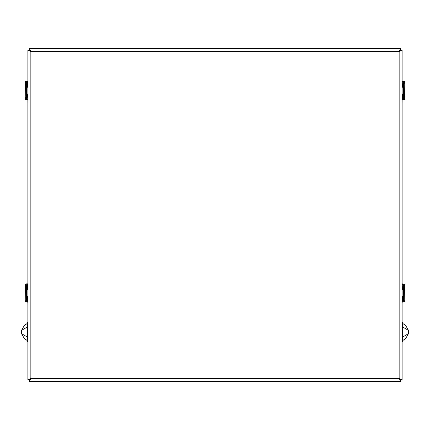 <?xml version="1.0" encoding="UTF-8"?>
<svg xmlns="http://www.w3.org/2000/svg" width="430" height="430" viewBox="0 0 430 430"><rect width="100%" height="100%" fill="white"/><g stroke="black" fill="none" stroke-linecap="round" stroke-linejoin="round"><path stroke-width="0.64" d="M402.114 304.854L402.114 302.118L403.157 301.951L403.872 299.979L404.743 299.979L404.641 284.058L402.114 283.859M404.743 299.979L404.641 301.951L402.114 302.15M402.114 312.755L402.114 316.706M402.206 322.484A2.467 2.467 0 0 1 402.114 321.828A2.467 2.467 0 0 0 403.351 323.967L405.517 325.22L403.351 323.967A2.467 2.467 0 0 1 403.345 323.967L402.141 322.199M402.114 87.193L402.862 87.231L402.141 86.263L402.141 86.634M402.141 94.535L402.141 94.906L402.862 93.939L402.114 93.977M402.141 86.263L402.152 81.996L404.641 81.641L404.743 83.614L403.872 83.614L403.179 81.7M402.114 99.733L404.641 99.534L403.157 99.534L403.872 97.556L403.872 83.614L403.469 83.614L402.862 82.27L403.265 81.818M404.641 99.534L404.743 83.614M402.114 81.442L404.641 81.641M402.862 93.939L402.684 98.997L403.179 99.475M402.114 103.42L402.152 99.18L402.668 99.695L403.157 99.534A0.494 0.494 -108.4 0 1 402.668 99.04L402.152 99.18L402.141 94.906M402.114 111.322L402.114 115.272M402.114 123.168L402.114 127.119M402.114 135.02L402.114 138.971M402.114 146.867L402.114 150.817M402.114 158.718L402.114 162.669M402.114 170.565L402.114 174.516M402.114 182.417L402.114 186.367M402.114 194.263L402.114 198.214M402.114 206.115L402.114 210.06M402.114 217.962L402.114 221.912M402.114 229.814L402.114 233.759M402.114 241.66L402.114 245.611M402.114 253.506L402.114 257.457M402.114 265.358L402.114 269.309M402.114 277.205L402.114 281.156M402.114 289.616L402.862 289.648L402.141 288.686L402.114 283.897L402.668 283.897L402.152 284.413L402.684 284.596L403.179 284.117L402.668 283.897M402.141 288.686L402.141 289.057M402.141 296.953L402.152 301.597L402.668 302.118M402.114 302.118L402.152 301.597L402.684 301.414L403.179 301.892M400.631 48.622L399.153 51.584L400.631 50.1L399.153 51.584L402.114 50.1L402.114 379.9L400.631 379.9L400.631 381.378L29.369 381.378L29.369 379.9L27.886 379.9L27.886 50.1L30.847 51.584L29.369 48.622L400.631 48.622L400.631 50.1L402.114 50.1L402.114 56.029M402.114 63.925L402.114 67.876M402.114 75.777L402.114 79.727M402.152 81.996L402.114 81.474L402.668 81.474L402.152 81.996M402.114 99.695L402.668 99.695M29.369 381.378L30.847 378.416L29.369 379.9L30.847 378.416L27.886 379.9M402.114 379.9L399.153 378.416L400.631 379.9L399.153 378.416L400.631 381.378M405.517 325.22L408.5 330.369L408.5 333.648L405.517 338.797L403.351 340.049A2.467 2.467 0 0 1 403.351 340.049A2.467 2.467 0 0 0 402.114 342.189A2.467 2.467 0 0 1 402.2 341.533M402.114 337.201L402.346 337.201C402.464 339.883 402.802 340.834 403.351 340.049L405.517 338.797M403.351 323.967C402.802 323.183 402.464 324.134 402.346 326.816L402.114 326.816M27.886 50.1L29.369 50.1L30.847 51.584L29.369 50.1L29.369 48.622M27.886 93.977L27.138 93.939L27.859 94.906L27.859 94.535M27.859 86.634L27.859 86.263L27.138 87.231L27.886 87.193M27.859 94.906L27.848 99.18L25.359 99.534L25.257 97.556L26.128 97.556L26.821 99.475M27.886 81.442L25.359 81.641L26.843 81.641L26.128 83.614L26.128 97.556L26.531 97.556L27.138 98.905L26.735 99.357M25.359 81.641L25.257 97.556M27.886 99.733L25.359 99.534M27.138 87.231L27.316 82.178L26.821 81.7M27.332 81.474L27.886 81.474L27.848 81.996L27.332 81.474L26.843 81.641A0.494 0.494 71.6 0 1 27.332 82.135L27.848 81.996L27.859 86.263M27.886 316.706L27.886 312.755M27.886 304.854L27.848 301.597L25.359 301.951L25.257 299.979L26.128 299.979L26.821 301.892M27.886 283.859L25.881 283.886L26.843 284.058A0.494 0.494 71.6 0 1 27.332 284.552L27.848 284.413L27.886 283.897L26.843 284.058L26.128 286.036L26.128 299.979L26.531 299.979L27.138 301.322L27.138 296.361L27.859 297.329L27.848 301.597L27.332 302.118L27.886 302.118M27.859 297.329L27.859 296.953M27.859 289.057L27.848 284.413L27.332 283.897M27.886 281.156L27.886 277.205M27.886 269.309L27.886 265.358M27.886 257.457L27.886 253.506M27.886 245.611L27.886 241.66M27.886 233.759L27.886 229.814M27.886 221.912L27.886 217.962M27.886 210.06L27.886 206.115M27.886 198.214L27.886 194.263M27.886 186.367L27.886 182.417M27.886 174.516L27.886 170.565M27.886 162.669L27.886 158.718M27.886 150.817L27.886 146.867M27.886 138.971L27.886 135.02M27.886 127.119L27.886 123.168M27.886 115.272L27.886 111.322M27.886 103.42L27.848 99.18L27.332 99.695L27.886 99.695M27.886 289.1L27.348 289.127L27.138 289.648L27.138 284.687L26.735 284.235M27.348 289.127L27.859 288.686M27.316 296.732L27.316 301.414L26.735 301.774M25.359 284.058L25.257 299.979M27.886 302.15L25.359 301.951M26.531 299.979L26.531 286.036L27.316 284.596L26.821 284.117M27.886 289.057L27.455 289.057M27.455 296.953L27.886 296.953M27.799 341.533A2.467 2.467 0 0 1 27.886 342.189A2.467 2.467 0 0 0 26.649 340.049L24.483 338.797L21.5 333.648L21.5 330.369L24.483 325.22L26.649 323.967A2.467 2.467 0 0 1 26.649 323.967A2.467 2.467 0 0 0 27.886 321.828A2.467 2.467 0 0 1 27.794 322.484M27.886 326.816L27.654 326.816C27.536 324.134 27.197 323.183 26.649 323.967L24.483 325.22M24.483 338.797L26.649 340.049A2.467 2.467 0 0 1 26.655 340.049C27.197 340.834 27.536 339.883 27.654 337.201L27.886 337.201M26.649 340.049L27.859 341.823M402.114 296.91L402.652 296.883L402.141 297.329M402.652 296.883L402.862 301.322L403.265 301.774M402.114 296.953L402.544 296.953M402.544 289.057L402.114 289.057M404.743 286.036L403.872 286.036L403.179 284.117M403.469 286.036L403.469 299.979L403.872 299.979L403.872 286.036L403.469 286.036L402.862 284.687L403.265 284.235M402.684 296.732L402.684 301.414L403.469 299.979M402.862 289.648L402.862 284.687L402.684 289.283M402.114 94.535L402.544 94.535M402.544 86.634L402.114 86.634M402.862 87.231L402.862 82.27L402.684 86.86M403.469 83.614L403.469 97.556L402.862 98.905L403.265 99.357M27.886 86.634L27.455 86.634M27.455 94.535L27.886 94.535M27.138 93.939L27.138 98.905L27.316 94.31M26.531 97.556L26.531 83.614L27.138 82.27L26.735 81.818M404.641 301.951L403.157 301.951A0.494 0.494 -108.4 0 1 402.668 301.457M402.668 82.135A0.494 0.494 -71.6 0 1 403.157 81.641L402.668 81.474M403.469 97.556L404.743 97.556M402.684 94.31L402.668 99.04M399.153 51.584L30.847 51.584L30.847 378.416L399.153 378.416L399.153 51.584M408.5 330.369L402.346 326.816L402.346 337.201L408.5 333.648M27.332 99.04A0.494 0.494 108.4 0 1 26.843 99.534L27.332 99.695M26.531 83.614L25.257 83.614M27.316 86.86L27.332 82.135M27.316 289.283L27.332 284.552M27.332 301.457A0.494 0.494 108.4 0 1 26.843 301.951L27.332 302.118M26.531 286.036L25.257 286.036M27.138 289.648L27.886 289.616M27.886 296.399L27.138 296.361M21.5 333.648L27.654 337.201L27.654 326.816L21.5 330.369M402.668 284.552A0.494 0.494 -71.6 0 1 403.157 284.058L404.641 284.058M402.652 289.127L402.114 289.1M402.862 296.361L402.114 296.399M402.652 86.709L402.114 86.683M402.114 94.493L402.652 94.466M27.348 94.466L27.886 94.493M27.886 86.683L27.348 86.709M27.348 296.883L27.886 296.91M402.114 339.109L402.114 340.818M402.114 340.856L402.114 341.597M403.351 340.049L402.141 341.823M402.114 324.908L402.114 323.199M402.114 323.161L402.114 322.419M27.886 324.908L27.886 323.199M27.886 323.161L27.886 322.419M26.649 323.967L27.859 322.199M27.886 339.109L27.886 340.818M27.886 340.856L27.886 341.597"/></g></svg>
